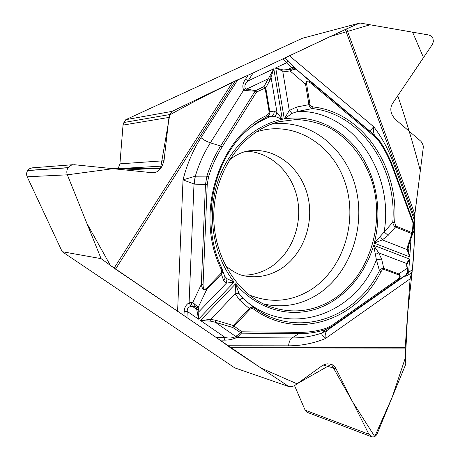 <?xml version="1.0" encoding="UTF-8"?>
<svg xmlns="http://www.w3.org/2000/svg" width="460" height="460" viewBox="0 0 460 460"><rect width="100%" height="100%" fill="white"/><g stroke="black" fill="none" stroke-linecap="round" stroke-linejoin="round"><path stroke-width="0.69" d="M72.812 164.714L32.131 167.854L29.486 168.774L27.663 170.585C26.41 172.546 26.249 174.616 27.18 176.789L62.192 251.695L234.692 367.845L288.983 386.636L292.06 386.561L294.4 385.75L322.828 365.205L326.922 363.814L330.832 364.096L332.597 364.895L334.541 366.539L335.783 368.287L368.897 434.228L371.473 436.73L373.077 436.994L374.578 436.638L375.814 435.787L376.999 434.142L405.777 364.216L405.197 348.921L232.438 349.071L288.983 386.636M232.438 349.071L215.981 337.329L225.015 337.387C228.344 338.382 231.696 338.215 235.066 336.887L235.767 336.461L237.774 336.904L236.647 337.611C232.593 339.365 228.499 340.21 224.371 340.147L225.015 337.387L200.451 320.476L210.755 319.418L215.751 320.269L233.277 325.519L241.937 331.804L235.767 336.461L215.28 322.247L210.703 321.178L200.451 320.476L235.56 283.814L238.93 293.353L242.978 298.396L254.196 307.889L254.006 309.361C252.736 308.344 251.43 308.292 250.09 309.206L232.794 327.497L233.277 325.519L249.303 308.424C251.016 306.975 252.643 306.797 254.196 307.889C297.43 339.325 356.063 318.418 379.454 270.71C380.771 268.887 382.312 268.151 384.088 268.49L398.619 273.89C401.039 275.707 400.637 277.949 397.417 280.617L331.878 326.497L325.622 329.607C316.9 332.361 307.959 333.713 298.799 333.661L292.054 337.95L236.647 337.611L235.066 336.887M115.552 269.129L114.109 268.111L232.582 82.231L235.388 80.902L115.552 269.129L215.981 337.329M62.192 251.695L101.079 258.641L114.109 268.111M253.109 72.95L248.095 75.181L245.548 79.206L248.084 80.902L253.109 72.95L346.633 28.871L414.811 214.032L423.424 146.435L422.326 143.37L420.917 141.289L394.841 118.933L392.173 115.023L391.448 113.034C390.327 109.624 390.724 106.398 392.627 103.362L432.572 44.148L433.412 41.319L432.866 38.243L431.468 36.236L429.082 35.046L359.875 23L302.398 38.266L125.793 119.68L123.918 122.498L123.027 125.091L119.922 163.846L117.909 169.228M232.582 82.231L172.052 111.377L125.793 119.68M235.388 80.902L237.803 79.77L200.974 137.672C192.878 150.443 186.892 164.507 183.022 179.86L195.31 176.197L206.902 176.14C210.289 165.307 214.883 155.256 220.679 145.998L210.341 142.853C205.815 140.898 205.994 141.392 200.98 137.672M248.095 75.181L237.803 79.77M359.875 23L346.633 28.871M172.052 111.377L170.01 114.511L168.981 117.415L164.019 160.753L162.138 166.094L160.845 168.107C158.821 171.103 156.164 172.667 152.887 172.793L74.158 164.703L70.84 165.295L68.086 167.779C66.688 170.005 66.441 172.356 67.344 174.823L101.079 258.641M414.811 214.032L414.305 219.891L392.817 161.661C388.108 148.919 381.76 137.304 373.773 126.822L373.422 131.249L374.325 135.021M229.758 347.271L405.22 347.306L410.101 278.852L412.396 269.692L414.828 235.554L414.305 219.891M405.22 347.306L405.197 348.921M246.704 151.242C271.475 152.237 292.819 173.362 297.626 199.893C302.53 226.418 290.611 255.363 268.945 268.145C260.394 273.142 251.258 275.465 241.546 275.109M294.549 385.641L305.147 410.188L307.326 412.39L371.41 436.707M333.19 299.425C368.264 277.184 384.974 226.435 372.629 183.597C365.246 159.436 349.836 139.127 329.509 127.794C318.993 122.929 307.976 120.169 296.453 119.508L279.208 121.664C244.898 130.048 216.384 167.244 213.952 209.967C211.353 252.684 235.296 293.29 268.358 306.055C291.077 314.272 312.685 312.058 333.19 299.425M373.531 134.251L370.835 131.606C370.294 130.732 371.272 129.133 373.773 126.822L289.317 55.671M284.901 57.96L287.833 60.421L294.308 67.522L291.082 67.125L291.439 67.741L292.571 68.856L295.964 69.103L293.313 69.517L290.116 70.938L290.082 69.489L283.078 69.949L275.707 67.879L284.28 118.973L291.95 113.407L297.93 111.383L312.374 108.554C310.667 108.192 309.517 106.887 308.924 104.638L305.589 84.329C306.078 80.718 307.912 80.005 311.092 82.19L375.015 135.7L379.718 140.955L379.373 141.755C384.721 149.69 389.103 158.263 392.518 167.474L413.057 223.048L412.367 232.737L395.951 226.113L394.611 222.404L392.788 222.289L374.227 243.156L409.745 256.87L408.083 248.722L408.606 245.726M245.548 79.206C242.719 83.099 242.109 86.698 243.719 90.016L245.502 88.809L255.478 90.683L255.076 91.189L245.318 90.54L243.719 90.016L210.341 142.853C203.912 153.048 198.898 164.162 195.31 176.197L194.298 184.103L183.022 179.86L177.589 311.575M287.833 60.421L287.005 62.554L291.082 67.125M394.611 222.404C399.142 167.428 362.923 112.338 313.076 106.944L311.184 106.271L310.04 104.782L306.636 84.151C306.464 81.316 307.884 81.012 310.908 83.254L311.092 82.19L295.274 68.431L291.439 67.741L286.959 69.874L286.988 71.329L282.716 71.156L275.707 67.879L287.005 62.554L282.814 59.047M412.81 233.237L411.907 233.628L395.485 227.016L388.119 235.393L384.123 231.926C394.364 172.989 352.947 110.222 297.93 111.383L296.476 107.088L309.959 104.454M395.951 226.113L395.485 227.016L394.295 226.142L393.26 224.359L392.788 222.289C397.262 168.078 361.497 113.81 312.374 108.554L313.076 106.944M222.203 146.843L220.679 145.998L255.076 91.189L256.577 92.011L255.478 90.683L263.965 86.618L265.765 87.826L269.813 111.682L274.137 111.113C274.344 113.396 273.522 115.086 271.653 116.196L275.132 116.495L277.029 112.712L282.296 119.341L273.798 68.781L270.072 79.942L265.765 87.826L256.577 92.011L222.203 146.843C216.487 155.992 211.951 165.922 208.598 176.634L207.218 184.632L203.067 284.562C203.124 288.903 204.257 290.168 206.465 288.368L206.931 289.098C204.039 290.921 202.17 289.38 201.319 284.487L205.465 184.558L206.902 176.14L208.598 176.634M206.465 288.368L221.139 273.217L221.651 271.216L221.059 268.91L221.772 268.042M221.059 268.91C194.304 214.958 218.345 137.73 266.858 115.356L268.692 113.741L269.117 111.814L265.063 87.935L263.965 86.618L268.306 78.752L270.072 79.942M380.426 236.526L382.312 239.896L374.227 243.156C382.329 212.445 376.866 177.911 359.513 152.892C342.085 128.006 313.179 114.143 284.28 118.973L289.282 110.492L296.476 107.088M275.132 116.495L282.296 119.341C253.529 125.068 227.349 150.115 217.114 183.804C206.914 217.482 213.917 256.628 234.151 282.083L226.441 283.101L223.715 280.657L221.375 274.223L206.931 289.098L198.197 307.332L196.454 307.832L192.751 302.456L198.197 307.332L198.68 309.028L196.937 309.528L192.406 306.383L191.095 306.44C188.358 306.9 187.07 308.551 187.226 311.374L186.973 317.475M224.687 276.218L226.964 278.68L234.151 282.083L198.565 319.177L196.454 307.832M248.935 128.938C256.059 123.406 263.632 119.163 271.653 116.196L266.846 116.886L264.195 118.289L256.45 123.113L249.09 128.8C212.756 158.303 199.623 222.634 221.8 268.077L222.174 269.019M379.753 141.013C385.129 149.005 389.539 157.648 392.978 166.94L413.482 222.444L393.018 167.043M295.274 68.431L373.474 134.194M245.502 88.809C244.151 86.192 245.007 83.559 248.084 80.902L273.798 68.781L268.306 78.752L246.433 89.154L245.318 90.54M269.117 111.814L269.813 111.682C269.911 114.068 268.927 115.805 266.846 116.886L266.858 115.356M291.95 113.407L289.282 110.492L282.716 71.156L283.078 69.949M306.636 84.151L305.589 84.329L290.116 70.938L286.988 71.329M293.313 69.517L292.571 68.856L290.082 69.489M269.675 76.314L271.049 77.251L277.029 112.712L274.137 111.113M227.562 345.765L288.587 345.834C301.248 345.793 313.455 343.407 325.214 338.669C322.673 335.938 321.471 334.104 321.603 333.166L325.622 329.607L325.887 328.377C317.256 331.091 308.413 332.419 299.368 332.361L241.937 331.804L241.396 333.149L237.774 336.904M411.66 272.625L409.038 274.465C406.456 275.954 404.99 276.5 404.645 276.103L327.422 330.188L321.603 333.149L327.422 330.188C325.577 331.884 324.841 334.713 325.214 338.669L410.101 278.852M409.038 274.465L408.647 272.32L407.18 273.527M254.006 309.361C297.936 341.24 357.397 319.936 381.093 271.532L382.341 269.893L383.801 269.376L398.584 274.827C400.476 275.862 400.091 277.432 397.44 279.536L397.417 280.617L405.754 275.149L407.64 271.561L407.1 268.427L407.6 268.985L407.64 271.561M398.584 274.827L398.619 273.89L407.1 268.427L406.45 263.419L409.59 259.083L373.641 245.266L376.418 259.814L379.454 270.71L381.093 271.532M381.599 259.049L376.418 259.814C355.476 315.18 287.488 339.422 242.978 298.396C242.397 298.091 241.293 298.678 239.666 300.156L235.175 293.785L235.56 283.814C256.381 308.631 287.799 317.825 315.232 309.327C342.694 300.696 364.82 275.707 373.641 245.266L378.724 252.868L381.599 259.049L384.048 269.439M411.056 238.464L409.745 256.87L407.077 249.561L407.681 246.175L411.907 233.628L412.367 232.737L412.925 232.789L413.615 223.111L413.523 222.485L413.057 223.048L413.615 223.111M407.1 266.673L406.968 264.351L409.59 259.083L408.647 272.32L412.396 269.692M404.645 276.103L405.53 275.344M407.79 271.561L407.019 273.815L405.139 275.666M375.492 254.374L378.724 252.868L406.45 263.419L406.968 264.351M406.617 266.196L407.117 266.754M412.838 233.185L408.629 245.657L407.681 246.175M408.083 248.722L407.077 249.561L382.312 239.896L388.119 235.393M299.368 332.361L298.799 333.661L241.396 333.149L232.794 327.497L215.28 322.247L215.751 320.269M183.983 315.594L184.161 311.316C184.466 307.389 186.11 304.56 189.089 302.835L191.095 306.44M184.161 311.316L187.226 311.374L198.565 319.177L198.829 311.776L197.512 312.047M196.138 305.716L195.281 306.331L192.406 306.383L191.009 302.496L189.089 302.835L193.999 184.08L195.224 176.226M238.93 293.353L235.175 293.785L210.755 319.418L210.703 321.178M224.578 275.971C225.273 277.587 224.986 279.145 223.715 280.657M221.823 268.145L222.163 268.985M222.214 269.14L222.318 272.584L221.375 274.223L220.921 273.481M226.964 278.68L226.441 283.101L198.829 311.776L198.68 309.028M203.067 284.562L201.319 284.487L192.751 302.456L191.009 302.496M345.293 29.48L414.494 217.212L420.325 170.752C413.212 143.876 405.691 118.87 397.773 95.732L423.516 57.598L412.574 32.171L370.053 24.771L330.108 36.587L253.144 72.933C224.842 85.583 197.052 99.59 169.757 114.942L160.488 168.624L112.809 168.705L67.344 174.823L86.894 223.399L110.377 265.397L260.952 368.017L297.062 383.824L331.344 364.268L352.768 402.097L374.745 436.551L392.219 397.17L405.519 357.38L407.612 313.812L412.206 271.02M412.39 269.79C414.149 252.965 414.793 236.302 414.31 219.799M270.986 124.269C309.315 118.306 345.69 147.39 355.741 187.686C366.056 227.93 349.738 274.396 316.871 294.935C300.207 305.158 282.411 308.154 263.488 303.922M255.84 132.112C293.123 119.381 332.873 144.009 345.322 183.235C358.156 222.335 342.999 269.893 310.166 290.18C290.668 301.852 270.308 303.416 249.078 294.877M250.43 150.633L252.574 150.472C278.564 149.103 302.203 169.999 308.137 197.645C314.214 225.262 302.197 256.191 279.553 269.64C268.778 275.942 257.318 278.07 245.186 276.023C238.757 275.258 229.557 269.675 225.055 265.012M391.305 162.61L392.817 161.661M414.655 230.397L413.344 226.849M413.063 230.793L414.828 235.554M310.908 83.254L374.911 136.775L379.373 141.755M374.911 136.775L375.015 135.7L370.938 131.709M392.518 167.474L393.007 166.974C389.562 157.648 385.135 148.977 379.718 140.955M288.587 345.828C288.955 341.964 290.111 339.336 292.054 337.95C302.168 337.979 312.018 336.381 321.603 333.149M224.371 340.147L219.817 340.124M397.44 279.536L331.827 325.427L325.887 328.377M250.09 309.206L239.666 300.156M331.827 325.427L331.878 326.497L327.543 330.09M207.218 184.632L194.298 184.103M323.098 365.016L336.041 368.776M305.147 410.188L368.897 434.228M125.448 170.01L160.845 168.107M118.295 168.647L162.138 166.094M119.922 163.846L164.019 160.753M123.027 125.091L168.981 117.415M123.918 122.498L170.01 114.511M27.18 176.789L67.344 174.823M27.663 170.585L68.086 167.779M27.755 170.447L68.189 167.63M277.064 122.239L279.208 121.664M229.362 159.999C236.917 153.973 244.651 150.799 252.574 150.472L250.269 150.65M405.846 275.08L405.519 275.356M407.117 266.76L407.583 268.904M412.654 233.53L412.925 232.789M224.566 275.948L222.352 269.635M330.918 364.119L330.608 364.032"/></g></svg>
